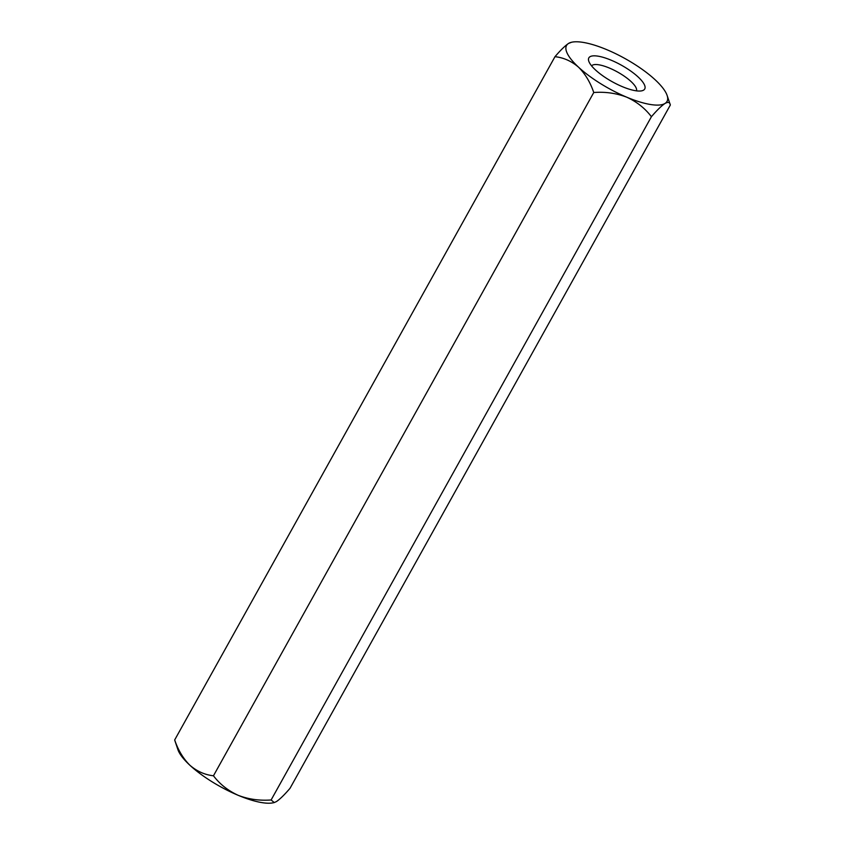 <?xml version="1.0" encoding="UTF-8"?>
<svg xmlns="http://www.w3.org/2000/svg" width="845" height="845" viewBox="0 0 845 845"><rect width="100%" height="100%" fill="white"/><g stroke="black" fill="none" stroke-linecap="round" stroke-linejoin="round"><path stroke-width="1.27" d="M636.486 90.859A25.709 7.605 29.1 0 0 624.455 76.314A25.709 7.605 29.1 0 0 598.862 64.801A25.709 7.605 29.1 0 0 591.606 65.878M595.493 69.955A31.983 9.453 -150.9 0 1 588.785 61.21A31.983 9.453 -150.9 0 1 621.381 65.181A31.983 9.453 -150.9 0 1 641.936 90.785A31.983 9.453 -150.9 0 1 595.493 69.955M571.569 42.25L568.569 43.422A57.502 17.006 -150.9 0 1 571.569 42.25A57.502 17.006 -150.9 0 1 606.847 49.697A57.502 17.006 -150.9 0 1 655.065 79.705A57.502 17.006 -150.9 0 1 667.117 95.432A57.502 17.006 -150.9 0 1 665.004 103.46C668.163 101.696 669.937 102.224 670.317 105.055L290.015 788.322C284.438 794.828 279.906 799.243 276.431 801.578L274.255 802.56L271.118 799.972L651.421 116.705C656.945 110.251 661.477 105.836 665.004 103.46A57.502 17.006 -150.9 0 1 626.726 97.186C636.686 101.717 644.925 108.223 651.421 116.705M174.883 740.706L174.683 739.945L554.985 56.678C563.636 57.629 571.473 61.125 578.508 67.167C585.184 73.8 590.264 82.25 593.76 92.517C605.316 91.64 616.301 93.193 626.726 97.186A57.502 17.006 -150.9 0 1 578.508 67.167A57.502 17.006 -150.9 0 1 568.569 43.422C565.094 45.757 560.562 50.172 554.985 56.678M670.117 104.294L670.317 105.055M274.255 802.56L273.431 802.75A57.502 17.006 -150.9 0 1 238.153 795.303C248.441 799.275 259.426 800.828 271.118 799.972M238.153 795.303A57.502 17.006 -150.9 0 1 189.935 765.295C196.948 771.316 204.786 774.823 213.458 775.784C219.848 784.192 228.076 790.698 238.153 795.303M213.458 775.784L593.76 92.517M174.683 739.945C178.158 750.202 183.238 758.652 189.935 765.295A57.502 17.006 -150.9 0 1 177.883 749.568L174.894 740.706M667.117 95.432L670.106 104.294"/></g></svg>
